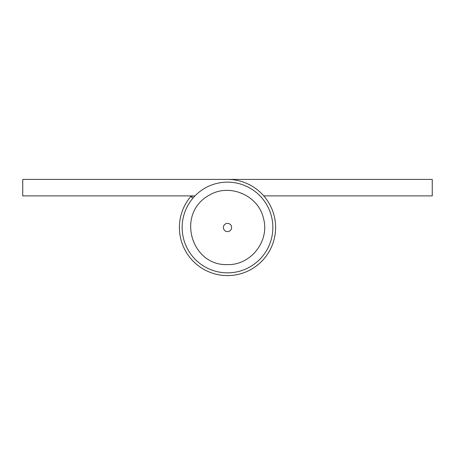 <?xml version="1.0" encoding="UTF-8"?>
<svg xmlns="http://www.w3.org/2000/svg" width="455" height="455" viewBox="0 0 455 455"><rect width="100%" height="100%" fill="white"/><g stroke="black" fill="none" stroke-linecap="round" stroke-linejoin="round"><path stroke-width="0.68" d="M263.752 195.895L432.25 195.895L432.25 179.406L22.75 179.406L22.75 195.895L194.979 195.895A45.346 45.346 0 0 0 207.042 267.972A45.346 45.346 0 0 0 271.612 238.016A45.346 45.346 0 0 0 194.979 195.895M227.5 179.406A48.093 48.093 0 0 1 274.285 238.653A48.093 48.093 0 0 1 205.808 270.424A48.093 48.093 0 0 1 191.248 195.895A48.093 48.093 0 0 0 190.776 196.446L192.874 198.221M227.5 223.377A4.123 4.123 0 0 0 223.928 229.559A4.123 4.123 0 0 0 231.072 229.559A4.123 4.123 0 0 0 227.5 223.377M192.721 195.895A46.996 46.996 0 0 0 191.612 197.151M227.5 264.6C250.841 265.436 270.048 240.672 263.439 218.275C258.44 195.457 229.678 183.012 209.624 194.985C175.562 213.048 191.02 266.112 227.5 264.6"/></g></svg>
